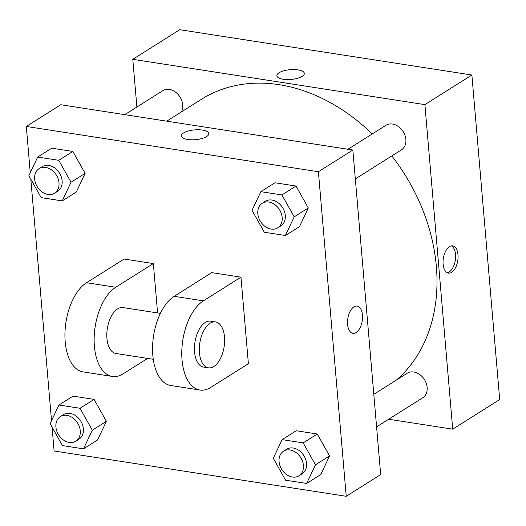 <?xml version="1.0" encoding="UTF-8"?>
<svg xmlns="http://www.w3.org/2000/svg" width="526" height="526" viewBox="0 0 526 526"><rect width="100%" height="100%" fill="white"/><g stroke="black" fill="none" stroke-linecap="round" stroke-linejoin="round"><path stroke-width="0.79" d="M136.885 107.021L132.795 59.32L179.774 29.706L471.875 75.008L499.7 399.55L452.715 429.17L388.707 419.242M283.152 79.255A13.794 4.898 175.1 0 1 276.847 75.744A13.794 4.898 175.1 0 1 290.168 69.688A13.794 4.898 175.1 0 1 304.33 73.39A13.794 4.898 175.1 0 1 297.354 78.341A13.794 4.898 175.1 0 1 283.152 79.255M132.795 59.32L424.896 104.621L471.875 75.008M373.795 394.316L407.223 373.243A14.518 11.184 57.8 0 1 413.804 372A14.518 11.184 57.8 0 1 426.27 383.395A14.518 11.184 57.8 0 1 422.707 397.807L376.59 426.875M347.929 149.266L385.966 125.287A14.518 11.184 57.8 0 1 392.547 124.051A14.518 11.184 57.8 0 1 405.013 135.438A14.518 11.184 57.8 0 1 401.45 149.857L355.333 178.925M181.365 111.946A14.518 11.184 -122.2 0 0 182.713 104.852A14.518 11.184 -122.2 0 0 175.25 91.919A14.518 11.184 -122.2 0 0 162.804 90.682L124.767 114.655M424.896 104.621L452.715 429.17M166.735 121.164L201.399 99.315A171.318 131.987 57.8 0 1 279.076 84.673A171.318 131.987 57.8 0 1 372.211 133.966M391.824 155.92A171.318 131.987 57.8 0 1 396.42 380.055M449.447 246.641A13.794 7.305 -81.2 0 1 452.662 245.859A13.794 7.305 -81.2 0 1 457.765 260.613A13.794 7.305 -81.2 0 1 448.435 273.119A13.794 7.305 -81.2 0 1 443.05 261.317A13.794 7.305 -81.2 0 1 449.447 246.641M304.33 73.39A13.794 4.898 -4.9 0 0 290.168 69.695A13.794 4.898 -4.9 0 0 276.847 75.751M447.238 272.731A13.794 7.305 98.8 0 0 455.312 260.232A13.794 7.305 98.8 0 0 451.407 245.872M30.271 172.752L26.3 126.45L60.753 104.733L352.854 150.028L380.679 474.577L346.226 496.294L54.125 450.992L52.081 427.132M273.296 458.264L282.1 439.618L303.18 442.885L315.455 464.806L306.658 483.453L285.579 480.185L273.296 458.264M298.985 475.793L302.121 473.821A14.518 11.184 -122.2 0 0 306.546 463.426A14.518 11.184 -122.2 0 0 299.084 450.493A14.518 11.184 -122.2 0 0 286.637 449.257L283.501 451.229A14.518 11.184 -122.2 0 0 281.785 469.475A14.518 11.184 -122.2 0 0 298.985 475.793A14.518 11.184 -122.2 0 0 303.417 465.398A14.518 11.184 -122.2 0 0 295.954 452.465A14.518 11.184 -122.2 0 0 283.501 451.229M282.1 439.618L296.191 430.735L317.277 434.003L329.552 455.924L320.755 474.57L306.658 483.453M303.18 442.885L317.277 434.003L329.552 455.924L320.755 474.57M315.455 464.806L329.552 455.924M50.134 423.66L58.932 405.007L80.018 408.275L92.293 430.196L83.489 448.849L62.41 445.575L50.134 423.66M75.823 441.183L78.953 439.21A14.518 11.184 -122.2 0 0 83.384 428.815A14.518 11.184 -122.2 0 0 75.922 415.882A14.518 11.184 -122.2 0 0 63.468 414.646L60.339 416.618A14.518 11.184 -122.2 0 0 58.616 434.864A14.518 11.184 -122.2 0 0 75.823 441.183A14.518 11.184 -122.2 0 0 80.254 430.787A14.518 11.184 -122.2 0 0 72.785 417.861A14.518 11.184 -122.2 0 0 60.339 416.618M58.932 405.007L73.029 396.124L94.108 399.392L106.39 421.313L97.586 439.96L83.489 448.849M80.018 408.275L94.108 399.392L106.39 421.313L97.586 439.96M92.293 430.196L106.39 421.313M252.039 210.315L260.843 191.668L281.923 194.936L294.198 216.85L285.401 235.503L264.322 232.236L252.039 210.315M277.728 227.837L280.864 225.864A14.518 11.184 -122.2 0 0 285.289 215.469A14.518 11.184 -122.2 0 0 277.827 202.543A14.518 11.184 -122.2 0 0 265.38 201.3L262.244 203.273A14.518 11.184 -122.2 0 0 260.528 221.525A14.518 11.184 -122.2 0 0 277.728 227.837A14.518 11.184 -122.2 0 0 282.16 217.448A14.518 11.184 -122.2 0 0 274.697 204.515A14.518 11.184 -122.2 0 0 262.244 203.273M260.843 191.668L274.934 182.778L296.02 186.046L308.295 207.967L299.498 226.621L285.401 235.503M281.923 194.936L296.02 186.046L308.295 207.967L299.498 226.621M294.198 216.85L308.295 207.967M28.877 175.704L37.675 157.057L58.761 160.325L71.036 182.246L62.232 200.893L41.153 197.625L28.877 175.704M54.566 193.233L57.696 191.254A14.518 11.184 -122.2 0 0 62.127 180.859A14.518 11.184 -122.2 0 0 54.665 167.932A14.518 11.184 -122.2 0 0 42.212 166.689L39.082 168.668A14.518 11.184 -122.2 0 0 37.359 186.914A14.518 11.184 -122.2 0 0 54.566 193.233A14.518 11.184 -122.2 0 0 58.997 182.838A14.518 11.184 -122.2 0 0 51.528 169.905A14.518 11.184 -122.2 0 0 39.082 168.668M37.675 157.057L51.772 148.174L72.851 151.442L85.133 173.356L76.329 192.01L62.232 200.893M58.761 160.325L72.851 151.442L85.133 173.356L76.329 192.01M71.036 182.246L85.133 173.356M352.907 333.333A13.794 7.305 98.8 0 0 362.236 320.827A13.794 7.305 98.8 0 0 357.134 306.073A13.794 7.305 -81.2 0 1 362.236 320.827A13.794 7.305 -81.2 0 1 352.907 333.333A13.794 7.305 -81.2 0 1 347.522 321.531A13.794 7.305 -81.2 0 1 353.919 306.862A13.794 7.305 -81.2 0 1 357.134 306.079M26.3 126.45L318.401 171.746L352.854 150.028L380.679 474.577M318.401 171.746L346.226 496.294M51.528 420.701L30.824 179.175M187.618 139.475A13.794 4.898 175.1 0 1 181.319 135.964A13.794 4.898 175.1 0 1 194.64 129.902A13.794 4.898 175.1 0 1 208.802 133.604A13.794 4.898 175.1 0 1 201.826 138.555A13.794 4.898 175.1 0 1 187.618 139.475M60.753 104.733L352.854 150.028M208.802 133.611A13.794 4.898 -4.9 0 0 194.64 129.909A13.794 4.898 -4.9 0 0 181.319 135.964M51.772 148.174L72.851 151.442M73.029 396.124L94.108 399.392M296.191 430.735L317.277 434.003M274.934 182.778L296.02 186.046M147.609 358.403L123.176 373.808A46.459 24.597 -81.2 0 1 112.347 376.445L83.134 371.915A46.459 24.597 -81.2 0 1 64.987 332.156A46.459 24.597 -81.2 0 1 86.547 282.732L124.129 259.035L153.342 263.565L157.576 312.937M199.979 390.036L170.766 385.505A46.459 24.597 98.8 0 1 152.612 345.746A46.459 24.597 98.8 0 1 174.178 296.322L211.761 272.626L240.974 277.156L248.39 363.703L210.808 387.392A46.459 24.597 -81.2 0 1 199.979 390.036A46.459 24.597 -81.2 0 1 181.825 350.277A46.459 24.597 -81.2 0 1 203.384 300.852L240.974 277.156M153.276 359.284L115.904 353.485A23.229 12.302 -81.2 0 1 106.936 338.428A23.229 12.302 -81.2 0 1 123.025 307.579L160.391 313.371M112.347 376.445A46.459 24.597 -81.2 0 1 94.193 336.686A46.459 24.597 -81.2 0 1 115.753 287.262L153.342 263.565M208.401 367.832L203.536 367.076A23.229 12.302 -81.2 0 1 194.567 352.019A23.229 12.302 -81.2 0 1 210.656 321.169L215.522 321.925A23.229 12.302 -81.2 0 1 224.122 346.765A23.229 12.302 -81.2 0 1 208.401 367.832A23.229 12.302 -81.2 0 1 199.433 352.775A23.229 12.302 -81.2 0 1 215.522 321.925M174.178 296.322L203.384 300.852M86.547 282.732L115.753 287.262"/></g></svg>
